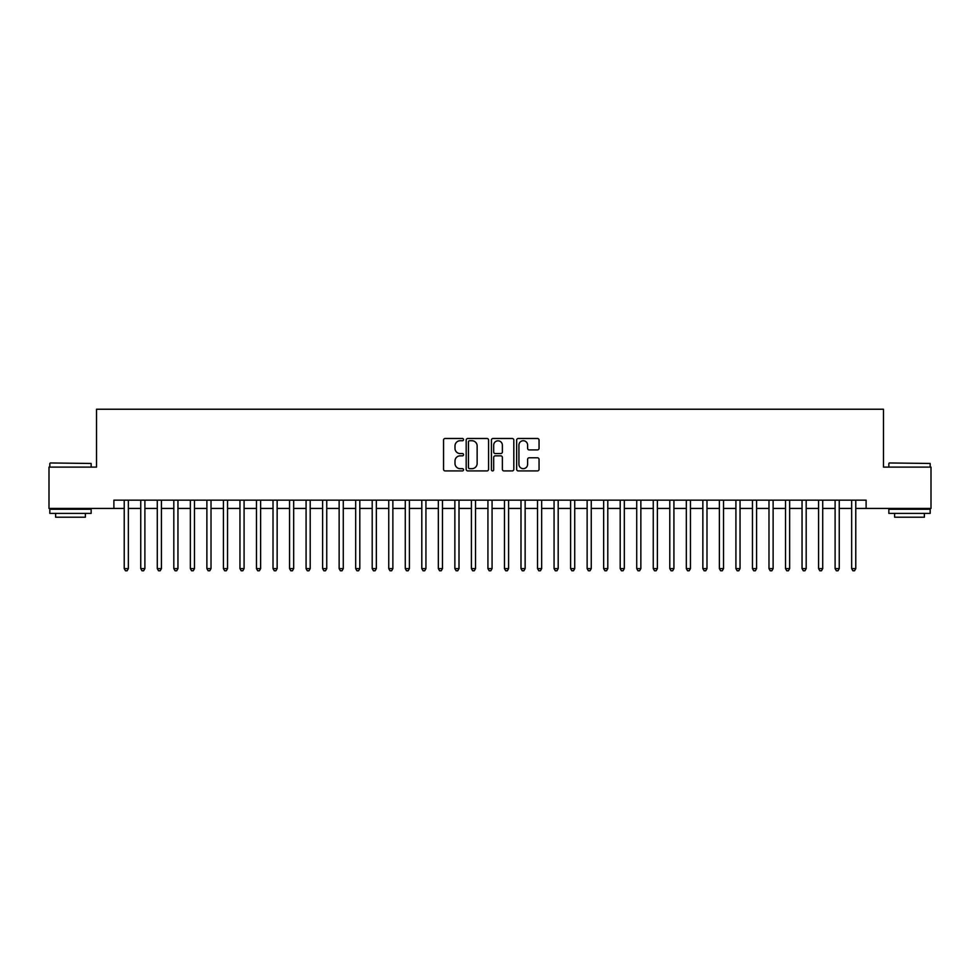<?xml version="1.0" encoding="UTF-8"?>
<svg xmlns="http://www.w3.org/2000/svg" width="980" height="980" viewBox="0 0 980 980"><rect width="100%" height="100%" fill="white"/><g stroke="black" fill="none" stroke-linecap="round" stroke-linejoin="round"><path stroke-width="1.47" d="M463.552 439.616A1.139 1.139 0 0 0 462.413 438.477L445.177 438.477A1.617 1.617 0 0 0 443.548 440.094L443.548 469.31A1.617 1.617 0 0 0 445.177 470.927L462.413 470.927A1.139 1.139 0 0 0 463.552 469.8A1.139 1.139 0 0 0 462.413 468.661L460.184 468.661A5.194 5.194 0 0 1 454.99 463.466L454.99 461.029A5.194 5.194 0 0 1 460.184 455.835L462.413 455.835A1.139 1.139 0 0 0 463.552 454.708A1.139 1.139 0 0 0 462.413 453.569L460.184 453.569A5.194 5.194 0 0 1 454.99 448.375L454.99 445.937A5.194 5.194 0 0 1 460.184 440.743L462.413 440.743A1.139 1.139 0 0 0 463.552 439.616M537.42 449.918A1.617 1.617 0 0 0 539.049 448.289L539.049 440.094A1.617 1.617 0 0 0 537.42 438.477L518.273 438.477A1.617 1.617 0 0 0 516.656 440.094L516.656 469.31A1.617 1.617 0 0 0 518.273 470.927L537.42 470.927A1.617 1.617 0 0 0 539.049 469.31L539.049 459.412A1.617 1.617 0 0 0 537.42 457.783L529.225 457.783A1.617 1.617 0 0 0 527.608 459.412L527.608 464.324A4.337 4.337 0 0 1 523.271 468.661A4.337 4.337 0 0 1 518.922 464.324L518.922 445.091A4.337 4.337 0 0 1 523.271 440.743A4.337 4.337 0 0 1 527.608 445.091L527.608 448.289A1.617 1.617 0 0 0 529.225 449.918L537.42 449.918M113.888 508.436L49 508.436L49 467.105L96.53 467.105L96.53 409.236L883.47 409.236L883.47 467.105L931 467.105L931 508.436L866.112 508.436L866.112 500.168L113.888 500.168L113.888 508.436L124.227 508.436M488.579 440.094A1.617 1.617 0 0 0 486.962 438.477L467.803 438.477A1.617 1.617 0 0 0 466.186 440.094L466.186 469.31A1.617 1.617 0 0 0 467.803 470.927L486.962 470.927A1.617 1.617 0 0 0 488.579 469.31L488.579 440.094M493.038 438.477L512.197 438.477A1.617 1.617 0 0 1 513.814 440.094L513.814 469.31A1.617 1.617 0 0 1 512.197 470.927L504.002 470.927A1.617 1.617 0 0 1 502.373 469.31L502.373 457.464A1.617 1.617 0 0 0 500.755 455.835L495.317 455.835A1.617 1.617 0 0 0 493.687 457.464L493.687 469.8A1.139 1.139 0 0 1 492.56 470.927A1.139 1.139 0 0 1 491.421 469.8L491.421 440.094A1.617 1.617 0 0 1 493.038 438.477M128.356 508.436L140.753 508.436M144.893 508.436L157.29 508.436M161.418 508.436L173.815 508.436M177.956 508.436L190.353 508.436M194.481 508.436L206.878 508.436M211.019 508.436L223.416 508.436M227.544 508.436L239.953 508.436M244.081 508.436L256.478 508.436M260.619 508.436L273.016 508.436M277.144 508.436L289.541 508.436M293.682 508.436L306.079 508.436M310.207 508.436L322.616 508.436M326.744 508.436L339.141 508.436M343.27 508.436L355.679 508.436M359.807 508.436L372.204 508.436M376.345 508.436L388.741 508.436M392.87 508.436L405.267 508.436M409.407 508.436L421.804 508.436M425.933 508.436L438.342 508.436M442.47 508.436L454.867 508.436M459.007 508.436L471.405 508.436M475.533 508.436L487.93 508.436M492.07 508.436L504.467 508.436M508.596 508.436L520.993 508.436M525.133 508.436L537.53 508.436M541.658 508.436L554.068 508.436M558.196 508.436L570.593 508.436M574.733 508.436L587.13 508.436M591.259 508.436L603.655 508.436M607.796 508.436L620.193 508.436M624.321 508.436L636.731 508.436M640.859 508.436L653.256 508.436M657.384 508.436L669.793 508.436M673.922 508.436L686.319 508.436M690.459 508.436L702.856 508.436M706.984 508.436L719.381 508.436M723.522 508.436L735.919 508.436M740.047 508.436L752.456 508.436M756.585 508.436L768.982 508.436M773.122 508.436L785.519 508.436M789.647 508.436L802.044 508.436M806.185 508.436L818.582 508.436M822.71 508.436L835.107 508.436M839.248 508.436L851.645 508.436M855.773 508.436L866.112 508.436M469.591 440.743A1.139 1.139 0 0 0 468.452 441.882L468.452 467.521A1.139 1.139 0 0 0 469.591 468.661L471.944 468.661A5.194 5.194 0 0 0 477.138 463.466L477.138 445.937A5.194 5.194 0 0 0 471.944 440.743L469.591 440.743M502.373 445.165A4.337 4.337 0 0 0 498.036 440.829A4.337 4.337 0 0 0 493.687 445.165L493.687 451.939A1.617 1.617 0 0 0 495.317 453.569L500.755 453.569A1.617 1.617 0 0 0 502.373 451.939L502.373 445.165M128.356 500.168L128.356 568.608L124.227 568.608L124.227 500.168M128.356 568.608L127.118 570.764L125.465 570.764L124.227 568.608M50.323 462.964L91.152 463.466L50.323 462.964M70.487 513.398L49.821 513.398L49.821 509.257L91.152 509.257L91.152 513.398L70.487 513.398M85.37 513.398L85.37 517.195L55.615 517.195L55.615 513.398M889.338 462.964L930.179 463.466L889.338 462.964M909.514 513.398L888.848 513.398L888.848 509.257L930.179 509.257L930.179 513.398L909.514 513.398M924.385 513.398L924.385 517.195L894.63 517.195L894.63 513.398M144.893 500.168L144.893 568.608L140.753 568.608L140.753 500.168M144.893 568.608L143.644 570.764L141.99 570.764L140.753 568.608M161.418 500.168L161.418 568.608L157.29 568.608L157.29 500.168M161.418 568.608L160.181 570.764L158.527 570.764L157.29 568.608M177.956 500.168L177.956 568.608L173.815 568.608L173.815 500.168M177.956 568.608L176.706 570.764L175.065 570.764L173.815 568.608M194.481 500.168L194.481 568.608L190.353 568.608L190.353 500.168M194.481 568.608L193.244 570.764L191.59 570.764L190.353 568.608M211.019 500.168L211.019 568.608L206.878 568.608L206.878 500.168M211.019 568.608L209.781 570.764L208.128 570.764L206.878 568.608M227.544 500.168L227.544 568.608L223.416 568.608L223.416 500.168M227.544 568.608L226.307 570.764L224.653 570.764L223.416 568.608M244.081 500.168L244.081 568.608L239.953 568.608L239.953 500.168M244.081 568.608L242.844 570.764L241.19 570.764L239.953 568.608M260.619 500.168L260.619 568.608L256.478 568.608L256.478 500.168M260.619 568.608L259.369 570.764L257.716 570.764L256.478 568.608M277.144 500.168L277.144 568.608L273.016 568.608L273.016 500.168M277.144 568.608L275.907 570.764L274.253 570.764L273.016 568.608M293.682 500.168L293.682 568.608L289.541 568.608L289.541 500.168M293.682 568.608L292.444 570.764L290.791 570.764L289.541 568.608M310.207 500.168L310.207 568.608L306.079 568.608L306.079 500.168M310.207 568.608L308.97 570.764L307.316 570.764L306.079 568.608M326.744 500.168L326.744 568.608L322.616 568.608L322.616 500.168M326.744 568.608L325.507 570.764L323.853 570.764L322.616 568.608M343.27 500.168L343.27 568.608L339.141 568.608L339.141 500.168M343.27 568.608L342.032 570.764L340.379 570.764L339.141 568.608M359.807 500.168L359.807 568.608L355.679 568.608L355.679 500.168M359.807 568.608L358.57 570.764L356.916 570.764L355.679 568.608M376.345 500.168L376.345 568.608L372.204 568.608L372.204 500.168M376.345 568.608L375.095 570.764L373.441 570.764L372.204 568.608M392.87 500.168L392.87 568.608L388.741 568.608L388.741 500.168M392.87 568.608L391.632 570.764L389.979 570.764L388.741 568.608M409.407 500.168L409.407 568.608L405.267 568.608L405.267 500.168M409.407 568.608L408.17 570.764L406.516 570.764L405.267 568.608M425.933 500.168L425.933 568.608L421.804 568.608L421.804 500.168M425.933 568.608L424.695 570.764L423.041 570.764L421.804 568.608M442.47 500.168L442.47 568.608L438.342 568.608L438.342 500.168M442.47 568.608L441.233 570.764L439.579 570.764L438.342 568.608M459.007 500.168L459.007 568.608L454.867 568.608L454.867 500.168M459.007 568.608L457.758 570.764L456.104 570.764L454.867 568.608M475.533 500.168L475.533 568.608L471.405 568.608L471.405 500.168M475.533 568.608L474.296 570.764L472.642 570.764L471.405 568.608M492.07 500.168L492.07 568.608L487.93 568.608L487.93 500.168M492.07 568.608L490.821 570.764L489.179 570.764L487.93 568.608M508.596 500.168L508.596 568.608L504.467 568.608L504.467 500.168M508.596 568.608L507.358 570.764L505.705 570.764L504.467 568.608M525.133 500.168L525.133 568.608L520.993 568.608L520.993 500.168M525.133 568.608L523.896 570.764L522.242 570.764L520.993 568.608M541.658 500.168L541.658 568.608L537.53 568.608L537.53 500.168M541.658 568.608L540.421 570.764L538.767 570.764L537.53 568.608M558.196 500.168L558.196 568.608L554.068 568.608L554.068 500.168M558.196 568.608L556.959 570.764L555.305 570.764L554.068 568.608M574.733 500.168L574.733 568.608L570.593 568.608L570.593 500.168M574.733 568.608L573.484 570.764L571.83 570.764L570.593 568.608M591.259 500.168L591.259 568.608L587.13 568.608L587.13 500.168M591.259 568.608L590.021 570.764L588.368 570.764L587.13 568.608M607.796 500.168L607.796 568.608L603.655 568.608L603.655 500.168M607.796 568.608L606.559 570.764L604.905 570.764L603.655 568.608M624.321 500.168L624.321 568.608L620.193 568.608L620.193 500.168M624.321 568.608L623.084 570.764L621.43 570.764L620.193 568.608M640.859 500.168L640.859 568.608L636.731 568.608L636.731 500.168M640.859 568.608L639.622 570.764L637.968 570.764L636.731 568.608M657.384 500.168L657.384 568.608L653.256 568.608L653.256 500.168M657.384 568.608L656.147 570.764L654.493 570.764L653.256 568.608M673.922 500.168L673.922 568.608L669.793 568.608L669.793 500.168M673.922 568.608L672.684 570.764L671.03 570.764L669.793 568.608M690.459 500.168L690.459 568.608L686.319 568.608L686.319 500.168M690.459 568.608L689.21 570.764L687.556 570.764L686.319 568.608M706.984 500.168L706.984 568.608L702.856 568.608L702.856 500.168M706.984 568.608L705.747 570.764L704.093 570.764L702.856 568.608M723.522 500.168L723.522 568.608L719.381 568.608L719.381 500.168M723.522 568.608L722.285 570.764L720.631 570.764L719.381 568.608M740.047 500.168L740.047 568.608L735.919 568.608L735.919 500.168M740.047 568.608L738.81 570.764L737.156 570.764L735.919 568.608M756.585 500.168L756.585 568.608L752.456 568.608L752.456 500.168M756.585 568.608L755.347 570.764L753.694 570.764L752.456 568.608M773.122 500.168L773.122 568.608L768.982 568.608L768.982 500.168M773.122 568.608L771.873 570.764L770.219 570.764L768.982 568.608M789.647 500.168L789.647 568.608L785.519 568.608L785.519 500.168M789.647 568.608L788.41 570.764L786.756 570.764L785.519 568.608M806.185 500.168L806.185 568.608L802.044 568.608L802.044 500.168M806.185 568.608L804.935 570.764L803.294 570.764L802.044 568.608M822.71 500.168L822.71 568.608L818.582 568.608L818.582 500.168M822.71 568.608L821.473 570.764L819.819 570.764L818.582 568.608M839.248 500.168L839.248 568.608L835.107 568.608L835.107 500.168M839.248 568.608L838.01 570.764L836.357 570.764L835.107 568.608M855.773 500.168L855.773 568.608L851.645 568.608L851.645 500.168M855.773 568.608L854.536 570.764L852.882 570.764L851.645 568.608M49.821 467.105L49.821 463.466M59.253 509.257L59.253 508.436M81.732 509.257L81.732 508.436M91.152 467.105L91.152 463.466M888.848 467.105L888.848 463.466M898.268 509.257L898.268 508.436M920.747 509.257L920.747 508.436M930.179 467.105L930.179 463.466"/></g></svg>
